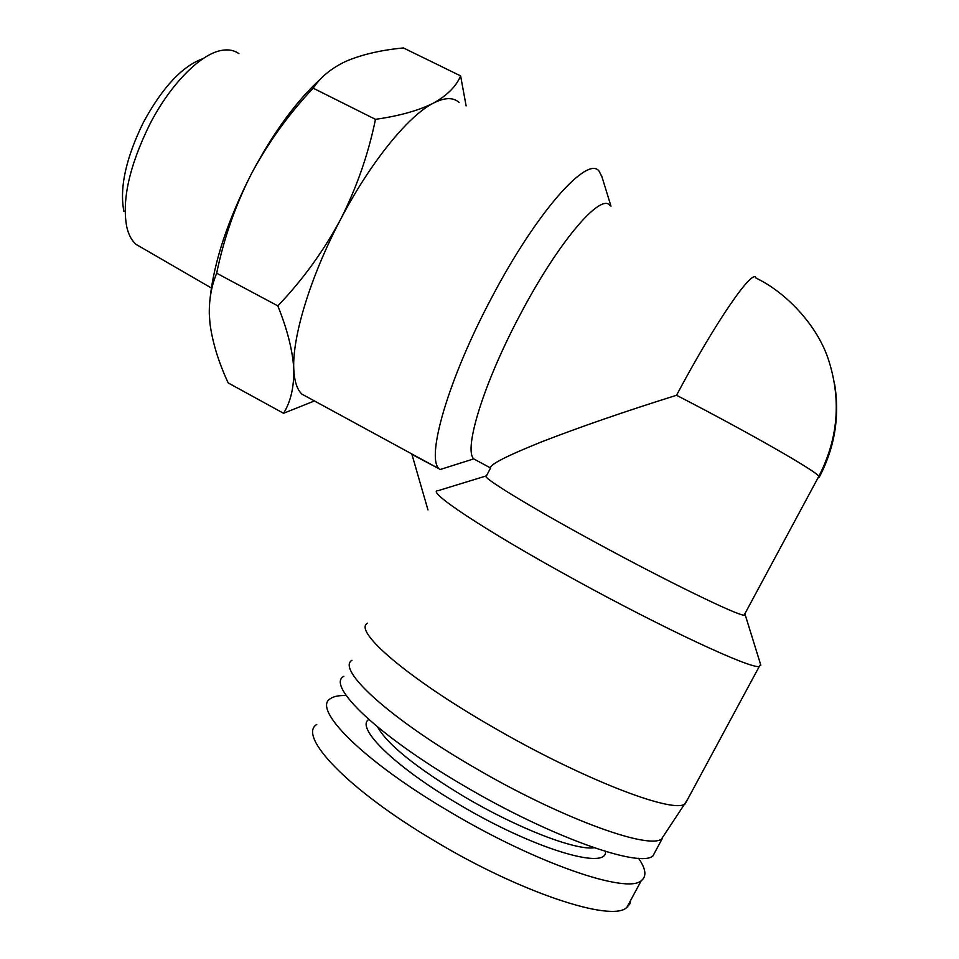 <?xml version="1.0" encoding="UTF-8"?>
<svg xmlns="http://www.w3.org/2000/svg" width="959" height="959" viewBox="0 0 959 959"><rect width="100%" height="100%" fill="white"/><g stroke="black" fill="none" stroke-linecap="round" stroke-linejoin="round"><path stroke-width="1.44" d="M123.867 211.28C119.407 187.64 125.965 157.899 143.55 122.069C162.646 87.089 182.51 65.931 203.14 58.583M142.208 247.937L136.142 244.425C131.779 240.697 128.662 234.955 126.804 227.163C121.709 200.251 129.345 166.015 149.7 124.478C170.426 84.008 201.006 53.404 222.092 50.312C228.733 49.209 234.344 50.324 238.935 53.644M630.77 900.141L629.775 904.001L626.802 907.49C611.806 922.606 520.006 892.457 434.151 840.683C347.158 789.221 297.362 735.829 316.77 724.453M638.526 858.269C645.958 868.938 646.869 876.406 641.259 880.674C626.994 894.411 535.733 863.136 449.615 811.698C362.394 760.535 311.687 708.737 330.423 698.667C333.72 696.33 338.995 695.299 346.235 695.575M427.954 509.912L411.926 454.398L439.03 468.759C425.916 457.287 448.225 379.213 491.464 298.057C536.525 211.903 588.059 154.399 599.243 171.409L602.084 177.259M308.798 397.877L301.929 394.137C297.074 389.534 294.365 381.25 293.79 369.311C292.039 337.556 310.248 276.935 340.313 219.923C356.604 187.868 368.328 154.339 375.46 119.336C399.531 115.907 418.855 110.501 433.42 103.116C447.206 95.397 456.268 86.322 460.62 75.893L466.11 105.874M594.148 847.768C575.604 850.621 517.596 828.3 464.432 796.809C416.218 767.656 387.292 744.412 377.654 727.054M605.537 851.448C607.359 870.808 532.808 848.463 459.325 804.625C394.808 766.912 355.214 727.617 368.771 719.478M439.869 469.61L473.734 458.893C463.449 449.375 483.648 383.097 520.269 314.468C558.45 241.608 601.461 191.728 610.164 205.741M473.734 458.893L490.588 468.004C489.366 464.779 506.148 456.16 540.924 442.123C579.787 427.031 624.992 411.423 676.539 395.276C715.965 321.049 753.582 266.986 756.076 278.146C784.702 291.5 817.979 324.993 829.056 361.543C841.331 400.91 837.938 439.15 818.866 476.275C815.881 470.977 748.619 432.461 676.539 395.276M744.783 613.928L745.179 614.743L744.124 615.163C737.951 615.798 668.447 582.053 597.445 543.429C527.87 505.741 479.2 475.676 486.429 475.856L490.588 468.004M486.177 475.928L438.143 490.66C424.741 490.217 483.288 529.536 573.518 578.984C662.873 628.241 750.885 669.154 759.252 666.493L760.607 664.491M367.609 623.17C352.54 630.399 406.484 677.641 494.089 727.809C580.674 778.061 670.509 813.004 684.426 804.325L687.927 798.799M351.941 660.283C336.417 669.238 388.263 717.668 473.614 767.104C557.934 816.696 646.546 849.47 661.362 839.233L665.318 833.239M656.268 849.722L652.911 855.955C639.401 868.351 549.363 836.332 463.724 785.637C377.019 735.145 325.868 685.158 343.861 676.311M210.129 297.985C214.085 261.531 227.822 220.186 251.33 173.939C273.447 132.294 296.751 100.431 321.241 78.35M314.432 400.946L283.552 413.281L228.194 382.929C218.676 362.514 212.622 342.854 210.021 323.962L209.302 314.037C209.062 299.388 211.519 285.782 216.662 273.231C223.771 238.659 235.327 205.562 251.33 173.939C268.088 142.687 288.695 114.097 313.173 88.18C320.378 77.331 330.939 68.545 344.844 61.832L347.47 60.645C363.389 54.172 382.042 49.94 403.439 47.95L460.62 75.893M313.173 88.18L375.46 119.336M216.662 273.231L277.834 305.873C302.409 280.22 323.231 251.57 340.313 219.923C370.066 162.718 408.246 115.775 433.42 103.116C444.628 97.398 453.187 97.171 459.097 102.421M283.552 413.281C290.673 401.845 294.089 387.196 293.79 369.311C292.783 350.994 287.46 329.848 277.834 305.873M818.243 477.438L819.274 477.138L818.866 476.275L744.124 615.163M819.274 477.138C834.678 447.805 839.82 416.889 834.69 384.427M136.142 244.425L211.376 288.012M641.259 880.674L626.802 907.49M439.03 468.759L301.929 394.137M610.979 206.149L601.473 175.281M745.179 614.743L760.835 665.21M759.252 666.493L685.11 804.002M661.362 839.233L684.426 804.325M662.154 838.801L652.911 855.955"/></g></svg>
